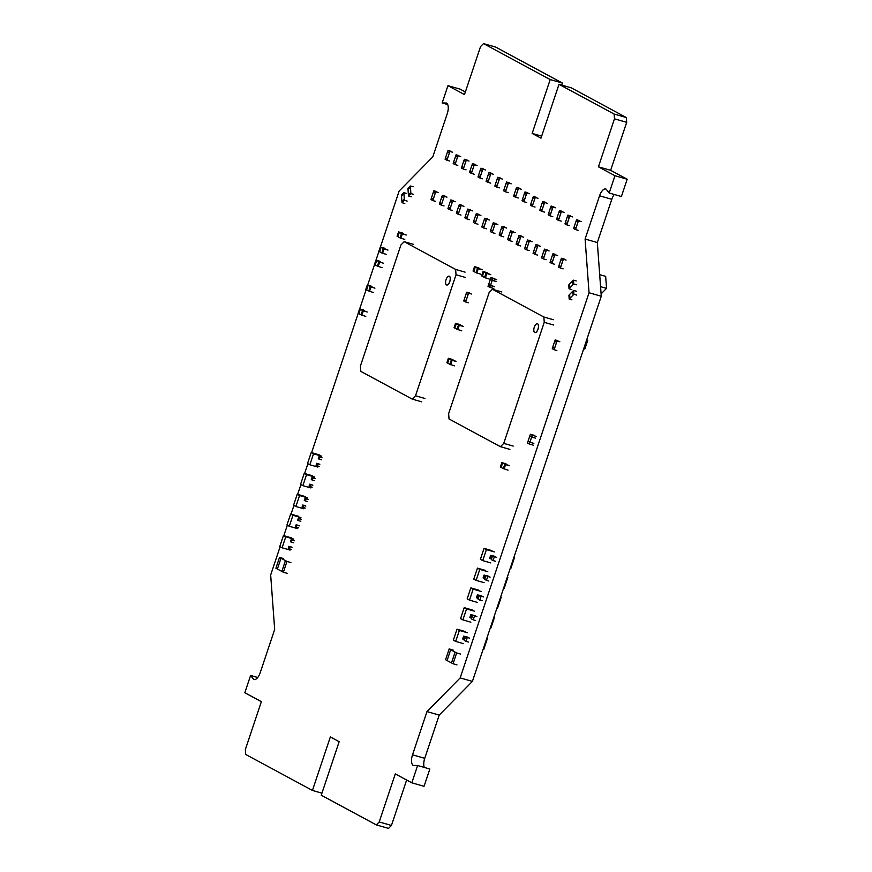 <?xml version="1.0" encoding="UTF-8"?>
<svg xmlns="http://www.w3.org/2000/svg" width="872" height="872" viewBox="0 0 872 872"><rect width="100%" height="100%" fill="white"/><g stroke="black" fill="none" stroke-linecap="round" stroke-linejoin="round"><path stroke-width="1.31" d="M280.119 546.733L270.669 574.986L274.669 629.453L260.216 672.683A9.156 4.098 106 0 1 254.014 679.495A9.156 4.098 106 0 1 253.643 679.343L250.602 675.462L244.825 692.75L261.36 701.666L245.348 749.517L245.708 754.465L312.438 790.446L330.346 736.927L339.164 741.691L321.256 795.21L376.312 824.901L379.211 821.958L395.288 773.9L411.824 782.816L417.612 765.529L413.295 765.442A9.156 4.098 106 0 1 412.521 754.814L426.986 711.585L460.176 677.904L589.047 292.752L585.101 239.026L599.565 195.797A9.156 4.098 106 0 1 605.757 188.984A9.156 4.098 106 0 1 606.127 189.137L609.168 193.017L614.956 175.73L598.421 166.814L614.477 118.832L614.117 114.047L559.007 84.322L540.978 138.179L532.16 133.427L550.188 79.57L483.491 43.6L480.537 46.598L464.482 94.579L447.946 85.663L442.159 102.951L447.696 104.542M442.159 102.951L446.475 103.038A9.156 4.098 106 0 1 447.26 113.665L432.795 156.884L399.136 191.044L380.421 246.972M378.938 251.387L376.006 260.15M374.535 264.565L367.657 285.122M366.153 289.602L359.7 308.895M358.218 313.321L311.598 452.666M307.892 463.73L304.611 473.529M300.916 484.592L297.635 494.391M293.929 505.455L291.019 514.153M287.324 525.217L283.825 535.67M253.643 679.343L254.406 679.561M250.602 675.462L257.72 677.5M312.438 790.446L321.932 793.171M376.312 824.901L388.541 828.4L391.441 825.457L406.635 780.015M379.211 821.958L391.441 825.457M411.824 782.816L424.054 786.315L429.842 769.028L417.612 765.529M424.304 767.436A9.156 4.098 106 0 1 424.74 758.324L439.205 715.095L472.406 681.403L601.277 296.251L597.331 242.536L611.784 199.306A9.156 4.098 106 0 1 614.28 194.489M426.986 711.585L439.205 715.095M460.176 677.904L472.406 681.403M589.047 292.752L601.277 296.251M585.101 239.026L597.331 242.536M609.168 193.017L621.398 196.527L627.175 179.229L610.64 170.312L626.696 122.331L626.347 117.546L571.236 87.821L559.007 84.322M614.956 175.73L627.175 179.229M598.421 166.814L610.64 170.312M614.477 118.832L626.696 122.331M614.117 114.047L626.347 117.546M532.16 133.427L541.665 136.152M561.732 85.107L562.407 83.069L495.721 47.099L483.491 43.6M550.188 79.57L562.407 83.069M465.365 91.963L460.176 89.162L447.946 85.663M466.215 293.559L468.122 294.573L466.095 300.633L464.198 299.608L466.215 293.559L468.09 294.562L466.062 300.622M464.231 299.63L463.773 300.993L465.648 301.995L468.58 293.21L466.716 292.207L469.463 292.992M466.716 292.207L466.258 293.57M465.648 301.995L468.395 302.78M468.58 293.21L471.338 294.006M403.889 193.835L401.523 196.222L401.916 201.487L404.314 199.099L403.921 193.846L404.314 199.099M401.556 196.189L401.48 195.045L403.834 192.658L404.401 200.288L402.036 202.685L401.948 201.497L404.27 199.089M403.834 192.658L406.592 193.442M404.401 200.288L407.148 201.083M402.036 202.685L404.793 203.47M485.203 575.673L484.058 575.062L483.099 577.918L484.243 578.539L485.203 575.673L485.878 575.869M484.058 575.062L485.966 575.607M484.243 578.539L484.919 578.736M485.998 575.498L487.742 576.447L486.445 580.338L484.701 579.389L485.998 575.498L488.364 576.174M487.742 576.447L490.108 577.122M486.445 580.338L488.8 581.014M477.442 568.13L479.785 569.383L476.101 580.371L473.769 579.106L477.442 568.13L485.442 570.419M479.785 569.383L487.775 571.672M476.101 580.371L484.102 582.659M471.981 615.207L470.826 614.586L469.866 617.452L471.022 618.074L471.981 615.207L472.646 615.392M470.826 614.586L472.744 615.131M471.022 618.074L471.687 618.259M472.777 615.033L474.521 615.97L473.213 619.861L471.469 618.924L472.777 615.033L475.131 615.708M474.521 615.97L476.875 616.646M473.213 619.861L475.578 620.537M464.22 607.653L466.553 608.918L462.879 619.894L460.547 618.64L464.22 607.653L472.21 609.942M466.553 608.918L474.542 611.207M462.879 619.894L470.869 622.183M478.586 595.434L477.442 594.824L476.483 597.691L477.627 598.301L478.586 595.434L479.262 595.631M477.442 594.824L479.349 595.369M477.627 598.301L478.303 598.497M479.382 595.26L481.137 596.208L479.829 600.1L478.085 599.151L479.382 595.26L481.747 595.947M481.137 596.208L483.491 596.884M479.829 600.1L482.194 600.775M470.836 587.892L473.169 589.145L469.496 600.132L467.163 598.868L470.836 587.892L478.826 590.181M473.169 589.145L481.159 591.445M469.496 600.132L477.485 602.421M464.776 636.724L463.632 636.102L462.672 638.969L463.817 639.59L464.776 636.724L465.452 636.92M463.632 636.102L465.539 636.647M463.817 639.59L464.493 639.786M465.572 636.549L467.316 637.487L466.019 641.378L464.275 640.44L465.572 636.549L467.937 637.225M467.316 637.487L469.681 638.162M466.019 641.378L468.373 642.054M457.026 629.181L459.359 630.434L455.685 641.411L453.342 640.157L457.026 629.181L465.016 631.47M459.359 630.434L467.348 632.723M455.685 641.411L463.675 643.699M491.819 555.911L490.663 555.29L489.704 558.156L490.86 558.778L491.819 555.911L492.484 556.107M490.663 555.29L492.582 555.846M490.86 558.778L491.536 558.974M492.615 555.737L494.359 556.685L493.051 560.565L491.307 559.628L492.615 555.737L494.969 556.412M494.359 556.685L496.713 557.361M493.051 560.565L495.416 561.241M484.058 548.368L486.391 549.622L482.717 560.598L480.385 559.344L484.058 548.368L492.048 550.657M486.391 549.622L494.38 551.911M482.717 560.598L490.707 562.898M291.924 540.139L291.161 539.735L290.507 541.708L291.259 542.122L291.924 540.139L294.278 540.814M291.161 539.735L293.526 540.411M291.259 542.122L293.613 542.798M289.689 546.711L288.926 546.308L288.272 548.281L289.024 548.695L289.689 546.711L292.044 547.387M288.926 546.308L291.292 546.984M289.024 548.695L291.379 549.371M283.422 535.561L285.754 536.814L282.081 547.79L279.748 546.537L283.422 535.561L291.412 537.85M285.754 536.814L293.744 539.103M282.081 547.79L290.071 550.079M299.118 518.622L298.366 518.208L297.701 520.192L298.453 520.595L299.118 518.622L301.483 519.298M298.366 518.208L300.731 518.884M298.453 520.595L300.818 521.271M296.883 525.195L296.131 524.781L295.466 526.764L296.218 527.168L296.883 525.195L299.249 525.87M296.131 524.781L298.497 525.456M296.218 527.168L298.584 527.843M290.627 514.033L292.959 515.298L289.286 526.274L286.953 525.02L290.627 514.033L298.616 516.322M292.959 515.298L300.949 517.587M289.286 526.274L297.276 528.563M305.734 498.86L304.982 498.446L304.317 500.43L305.069 500.833L305.734 498.86L308.089 499.536M304.982 498.446L307.336 499.122M305.069 500.833L307.435 501.509M303.5 505.422L302.748 505.019L302.083 507.003L302.835 507.406L303.5 505.422L305.854 506.098M302.748 505.019L305.102 505.695M302.835 507.406L305.2 508.082M297.232 494.271L299.576 495.536L295.891 506.512L293.559 505.248L297.232 494.271L305.233 496.56M299.576 495.536L307.565 497.825M295.891 506.512L303.892 508.801M312.71 477.998L311.958 477.584L311.293 479.567L312.045 479.971L312.71 477.998L315.075 478.673M311.958 477.584L314.323 478.259M312.045 479.971L314.411 480.646M310.476 484.56L309.724 484.156L309.059 486.14L309.811 486.543L310.476 484.56L312.841 485.246M309.724 484.156L312.089 484.832M309.811 486.543L312.176 487.219M304.219 473.409L306.552 474.673L302.878 485.65L300.546 484.396L304.219 473.409L312.209 475.698M306.552 474.673L314.541 476.962M302.878 485.65L310.868 487.939M319.697 457.135L318.934 456.721L318.28 458.705L319.032 459.108L319.697 457.135L322.051 457.811M318.934 456.721L321.299 457.397M319.032 459.108L321.387 459.784M317.463 463.708L316.7 463.294L316.046 465.277L316.798 465.681L317.463 463.708L319.817 464.384M316.7 463.294L319.065 463.969M316.798 465.681L319.152 466.357M311.195 452.546L313.528 453.811L309.854 464.787L307.522 463.533L311.195 452.546L319.185 454.835M313.528 453.811L321.528 456.1M309.854 464.787L317.844 467.076M486.87 638.184L487.404 638.468L483.731 649.455L483.153 649.291M486.827 638.304L487.404 638.468M494.064 616.668L494.609 616.951L490.936 627.927L490.358 627.764M494.032 616.787L494.609 616.951M500.681 596.895L501.215 597.189L497.541 608.166L496.964 608.002M500.637 597.026L501.215 597.189M507.297 577.133L507.831 577.428L504.158 588.404L503.58 588.24M507.253 577.264L507.831 577.428M513.913 557.372L514.447 557.666L510.774 568.642L510.196 568.479M513.87 557.491L514.447 557.666M534.907 332.57A4.578 2.049 -74 0 0 534.95 332.581A4.578 2.049 -74 0 0 538.177 328.744A4.578 2.049 -74 0 0 537.468 323.785A4.578 2.049 -74 0 0 537.435 323.774M534.689 332.483A4.578 2.049 -74 0 0 534.874 332.559A4.578 2.049 -74 0 0 538.1 328.722A4.578 2.049 -74 0 0 537.392 323.763A4.578 2.049 -74 0 0 534.231 327.382A4.578 2.049 -74 0 0 534.689 332.483M543.856 317.016L544.248 322.324L503.744 443.368L500.463 446.693L449.026 418.952L448.633 413.633L489.127 292.6L492.408 289.275L543.856 317.016L553.295 319.719M544.248 322.324L553.687 325.027M503.744 443.368L513.183 446.072M500.463 446.693L509.902 449.396M492.408 289.275L501.847 291.978M446.682 284.991A4.578 2.049 -74 0 0 446.726 285.002A4.578 2.049 -74 0 0 449.952 281.166A4.578 2.049 -74 0 0 449.243 276.206A4.578 2.049 -74 0 0 449.2 276.195A4.578 2.049 -74 0 0 445.995 279.803A4.578 2.049 -74 0 0 446.464 284.904A4.578 2.049 -74 0 0 446.649 284.981A4.578 2.049 -74 0 0 449.876 281.144A4.578 2.049 -74 0 0 449.167 276.184L449.243 276.206M455.631 269.426L456.023 274.745L415.519 395.779L412.238 399.114L360.79 371.374L360.409 366.055L400.902 245.021L404.183 241.686L455.631 269.426L465.07 272.14M456.023 274.745L465.463 277.449M415.519 395.779L424.958 398.482M412.238 399.114L421.677 401.818M404.183 241.686L413.622 244.389M554.701 341.279L556.598 342.293L554.538 348.331L552.674 347.329L554.701 341.279L556.598 342.293M556.565 342.282L554.538 348.331M552.706 347.35L552.259 348.702L554.123 349.716L557.055 340.93L555.192 339.917L557.949 340.712M555.192 339.917L554.734 341.29M554.123 349.716L556.87 350.5M557.055 340.93L559.813 341.715M447.064 660.54L451.478 662.916L455.086 652.103L450.682 649.727L447.064 660.54L445.57 659.723L449.189 648.91L456.656 652.943L453.037 663.745L456.972 664.878M453.037 663.745L451.511 662.927L455.13 652.114L450.682 649.727M449.189 648.91L453.124 650.043M456.656 652.943L460.59 654.065M283.367 572.239L281.841 571.422L285.417 560.598L281.002 558.222L277.383 569.024L275.901 568.217L279.509 557.404L286.975 561.437L283.367 572.239L287.302 573.373M279.509 557.404L283.444 558.538M286.975 561.437L290.91 562.56M277.383 569.024L281.841 571.422L285.449 560.609L281.002 558.222M569.885 298.3L573.133 294.998L572.85 291.183L569.601 294.474L569.928 298.311L573.177 295.008L572.893 291.193L573.623 290.441L576.381 291.237M573.623 290.441L573.907 294.267L569.187 299.052L568.915 295.237L569.612 294.529M573.907 294.267L576.664 295.052M569.187 299.052L571.945 299.837M569.721 288.022L572.969 284.719L572.697 280.904L569.438 284.196L569.765 288.033L573.013 284.73L572.73 280.915L573.471 280.174L576.218 280.958M573.471 280.174L573.743 283.989L569.024 288.774L568.751 284.959L569.449 284.25M573.743 283.989L576.501 284.773M569.024 288.774L571.781 289.558M410.767 192.407L410.385 187.142L410.81 192.418L408.412 194.805L410.81 192.418M410.385 187.142L408.02 189.54L408.412 194.805M408.063 189.507L407.976 188.363L410.331 185.976L413.088 186.761M410.331 185.976L410.897 193.606L413.644 194.391M410.897 193.606L408.532 196.004L411.29 196.789M408.532 196.004L408.445 194.816M501.596 227.614L503.504 228.628L501.476 234.688L499.569 233.663L501.596 227.614L503.504 228.628M503.46 228.617L501.433 234.677M499.602 233.685L499.155 235.048L501.019 236.05L503.962 227.265L502.087 226.262L504.844 227.047M502.087 226.262L501.629 227.625M501.019 236.05L503.776 236.835M503.962 227.265L506.708 228.05M433.384 192.123L435.292 193.148L433.231 199.187L431.368 198.173L433.384 192.123L435.292 193.148M435.259 193.137L433.231 199.187M431.4 198.195L430.942 199.557L432.817 200.56L435.749 191.775L433.885 190.772L436.643 191.557M433.885 190.772L433.428 192.134M432.817 200.56L435.564 201.356M435.749 191.775L438.507 192.57M516.082 188.766L517.99 189.791L515.962 195.84L514.055 194.816L516.082 188.766L517.946 189.769L515.93 195.829M514.099 194.838L513.641 196.2L515.505 197.203L518.448 188.417L516.584 187.415L519.331 188.199M516.584 187.415L516.126 188.777M515.505 197.203L518.262 197.988M518.448 188.417L521.194 189.213M445.548 157.865L445.091 159.227L446.955 160.23L449.898 151.456L448.034 150.442L447.576 151.804L449.44 152.818L447.412 158.868L445.505 157.854L447.532 151.793L449.44 152.818M449.396 152.807L447.369 158.857M448.034 150.442L450.78 151.238M446.955 160.23L449.712 161.026M449.898 151.456L452.644 152.24M510.076 232.192L511.984 233.206L509.913 239.244L508.049 238.241L510.076 232.192L511.984 233.206M511.94 233.195L509.913 239.244M508.082 238.263L507.635 239.615L509.499 240.618L512.442 231.843L510.567 230.829L513.325 231.625M510.567 230.829L510.109 232.203M509.499 240.618L512.256 241.413M512.442 231.843L515.188 232.628M439.88 202.773L439.423 204.124L441.297 205.138L444.23 196.353L442.366 195.35L441.908 196.712L443.772 197.715L441.744 203.765L439.848 202.751L441.864 196.701L443.772 197.715M443.739 197.704L441.712 203.754M442.366 195.35L445.112 196.135M441.297 205.138L444.044 205.923M444.23 196.353L446.987 197.137M522.492 199.372L522.045 200.724L523.909 201.737L526.841 192.952L524.977 191.938L524.519 193.311L526.394 194.314L524.366 200.364L522.459 199.35L524.486 193.301L526.394 194.314M526.35 194.303L524.323 200.353M524.977 191.938L527.734 192.734M523.909 201.737L526.655 202.522M526.841 192.952L529.598 193.737M455.62 156.153L457.517 157.178L455.5 163.228L453.593 162.214L455.62 156.153L457.517 157.178M457.484 157.167L455.457 163.217M453.625 162.225L453.178 163.587L455.042 164.59L457.974 155.805L456.111 154.802L458.868 155.587M456.111 154.802L455.653 156.164M455.042 164.59L457.789 165.386M457.974 155.805L460.732 156.6M516.562 242.83L516.115 244.193L517.979 245.196L520.922 236.41L519.047 235.407L518.589 236.77L520.464 237.784L518.437 243.833L516.529 242.808L518.557 236.759L520.464 237.784M520.421 237.762L518.393 243.822M519.047 235.407L521.805 236.192M517.979 245.196L520.737 245.98M520.922 236.41L523.669 237.206M450.344 201.269L452.252 202.293L450.192 208.332L448.328 207.329L450.344 201.269L452.219 202.282L450.192 208.332M448.361 207.34L447.903 208.702L449.767 209.705L452.71 200.92L450.846 199.917L453.593 200.702M450.846 199.917L450.388 201.279M449.767 209.705L452.524 210.501M452.71 200.92L455.467 201.715M530.895 203.895L530.438 205.258L532.302 206.261L535.245 197.475L533.381 196.473L532.923 197.835L534.787 198.849L532.759 204.898L530.863 203.885L532.879 197.824L534.787 198.849M534.754 198.838L532.727 204.887M533.381 196.473L536.127 197.257M532.302 206.261L535.059 207.056M535.245 197.475L538.002 198.271M463.893 160.622L465.801 161.647L463.74 167.686L461.877 166.672L463.893 160.622L465.801 161.647M465.768 161.636L463.74 167.686M461.909 166.694L461.452 168.056L463.326 169.059L466.258 160.274L464.395 159.271L467.152 160.056M464.395 159.271L463.937 160.633M463.326 169.059L466.073 169.844M466.258 160.274L469.016 161.069M527.037 241.337L528.944 242.351L526.873 248.389L525.009 247.386L527.037 241.337L528.901 242.34L526.873 248.389M525.042 247.408L524.595 248.76L526.459 249.774L529.402 240.988L527.527 239.974L530.285 240.77M527.527 239.974L527.07 241.348M526.459 249.774L529.217 250.558M529.402 240.988L532.149 241.773M458.825 205.847L460.732 206.86L458.672 212.91L456.808 211.896L458.825 205.847L460.732 206.86M460.699 206.849L458.672 212.91M456.841 211.918L456.383 213.28L458.247 214.283L461.19 205.498L459.326 204.495L462.073 205.28M459.326 204.495L458.868 205.857M458.247 214.283L461.005 215.068M461.19 205.498L463.948 206.283M542.221 202.86L544.117 203.874L542.057 209.923L540.193 208.909L542.221 202.86L544.117 203.874M544.084 203.863L542.057 209.923M540.226 208.931L539.768 210.294L541.643 211.297L544.575 202.511L542.711 201.508L545.469 202.293M542.711 201.508L542.253 202.871M541.643 211.297L544.39 212.081M544.575 202.511L547.333 203.307M471.981 164.982L473.888 166.007L471.828 172.046L469.954 171.032L471.981 164.982L473.888 166.007M473.845 165.996L471.828 172.046M469.997 171.054L469.539 172.416L471.403 173.419L474.346 164.634L472.482 163.631L475.229 164.416M472.482 163.631L472.025 164.993M471.403 173.419L474.161 174.204M474.346 164.634L477.093 165.429M535.517 245.904L537.425 246.929L535.354 252.967L533.49 251.954L535.517 245.904L537.425 246.929M537.381 246.918L535.354 252.967M533.522 251.975L533.075 253.338L534.939 254.341L537.882 245.555L536.008 244.552L538.765 245.337M536.008 244.552L535.55 245.915M534.939 254.341L537.697 255.136M537.882 245.555L540.629 246.351M467.305 210.425L469.212 211.438L467.152 217.477L465.277 216.474L467.305 210.425L469.212 211.438M469.18 211.427L467.152 217.477M465.321 216.496L464.863 217.847L466.727 218.85L469.67 210.076L467.806 209.062L470.553 209.858M467.806 209.062L467.348 210.435M466.727 218.85L469.485 219.646M469.67 210.076L472.428 210.861M550.614 207.394L552.521 208.408L550.461 214.447L548.586 213.444L550.614 207.394L552.521 208.408M552.477 208.397L550.461 214.447M548.63 213.466L548.172 214.817L550.036 215.831L552.979 207.046L551.115 206.032L553.862 206.828M551.115 206.032L550.657 207.405M550.036 215.831L552.793 216.616M552.979 207.046L555.737 207.83M480.428 169.539L482.336 170.563L480.276 176.602L478.412 175.599L480.428 169.539L482.336 170.563M482.303 170.552L480.276 176.602M478.445 175.61L477.987 176.972L479.862 177.975L482.794 169.19L480.93 168.187L483.688 168.972M480.93 168.187L480.472 169.55M479.862 177.975L482.608 178.771M482.794 169.19L485.551 169.986M542.003 256.553L541.556 257.905L543.42 258.919L546.363 250.133L544.488 249.13L544.03 250.493L545.905 251.496L543.877 257.545L541.97 256.531L543.997 250.482L545.905 251.496M545.861 251.485L543.834 257.534M544.488 249.13L547.245 249.915M543.42 258.919L546.166 259.703M546.363 250.133L549.109 250.918M475.785 214.992L477.693 216.005L475.632 222.055L473.758 221.041L475.785 214.992L477.693 216.005M477.649 215.994L475.632 222.055M473.801 221.063L473.343 222.425L475.207 223.428L478.15 214.643L476.286 213.64L479.033 214.425M476.286 213.64L475.829 215.003M475.207 223.428L477.965 224.213M478.15 214.643L480.908 215.428M559.017 211.918L560.925 212.942L558.854 218.981L556.99 217.978L559.017 211.918L560.925 212.942M560.881 212.931L558.854 218.981M557.023 217.989L556.576 219.352L558.44 220.354L561.383 211.569L559.508 210.566L562.266 211.351M559.508 210.566L559.05 211.929M558.44 220.354L561.197 221.15M561.383 211.569L564.13 212.365M486.532 179.97L486.075 181.332L487.939 182.335L490.882 173.55L489.018 172.547L488.56 173.91L490.424 174.923L488.396 180.973L486.489 179.948L488.516 173.899L490.424 174.923M490.38 174.912L488.364 180.962M489.018 172.547L491.764 173.332M487.939 182.335L490.696 183.131M490.882 173.55L493.628 174.345M552.477 255.049L554.385 256.074L552.314 262.112L550.45 261.11L552.477 255.049L554.385 256.074M554.341 256.063L552.314 262.112M550.483 261.12L550.036 262.483L551.9 263.486L554.843 254.7L552.968 253.698L555.726 254.482M552.968 253.698L552.51 255.06M551.9 263.486L554.647 264.281M554.843 254.7L557.59 255.496M482.281 225.641L481.824 226.993L483.688 228.006L486.631 219.221L484.767 218.207L484.309 219.581L486.173 220.583L484.145 226.633L482.238 225.619L484.265 219.57L486.173 220.583M486.129 220.572L484.113 226.622M484.767 218.207L487.513 219.003M483.688 228.006L486.445 228.791M486.631 219.221L489.388 220.006M567.41 216.452L569.318 217.466L567.258 223.505L565.394 222.502L567.41 216.452L569.285 217.455L567.258 223.505M565.427 222.524L564.969 223.875L566.844 224.889L569.776 216.103L567.912 215.101L570.669 215.885M567.912 215.101L567.454 216.463M566.844 224.889L569.59 225.674M569.776 216.103L572.533 216.888M495.307 184.701L494.849 186.063L496.713 187.066L499.656 178.28L497.792 177.278L497.334 178.64L499.198 179.654L497.171 185.703L495.263 184.69L497.291 178.629L499.198 179.654M499.155 179.643L497.138 185.692M497.792 177.278L500.539 178.062M496.713 187.066L499.471 187.862M499.656 178.28L502.403 179.076M558.963 265.698L558.516 267.05L560.38 268.064L563.312 259.278L561.448 258.276L560.99 259.638L562.865 260.641L560.838 266.701L558.93 265.677L560.958 259.627L562.865 260.641M562.822 260.63L560.794 266.679M561.448 258.276L564.206 259.06M560.38 268.064L563.127 268.849M563.312 259.278L566.07 260.063M492.745 224.137L494.653 225.161L492.593 231.2L490.718 230.186L492.745 224.137L494.653 225.161M494.609 225.15L492.593 231.2M490.762 230.208L490.304 231.571L492.168 232.573L495.111 223.788L493.247 222.785L495.994 223.57M493.247 222.785L492.789 224.148M492.168 232.573L494.925 233.358M495.111 223.788L497.868 224.584M576.087 221.128L577.994 222.142L575.923 228.181L574.059 227.178L576.087 221.128L577.951 222.131L575.923 228.181M574.092 227.2L573.645 228.551L575.509 229.565L578.452 220.78L576.577 219.766L579.335 220.562M576.577 219.766L576.12 221.139M575.509 229.565L578.256 230.35M578.452 220.78L581.199 221.564M506.065 183.36L507.973 184.384L505.945 190.434L504.038 189.42L506.065 183.36L507.973 184.384M507.929 184.374L505.902 190.423M504.071 189.431L503.624 190.794L505.488 191.796L508.431 183.022L506.556 182.008L509.313 182.804M506.556 182.008L506.109 183.371M505.488 191.796L508.245 192.592M508.431 183.022L511.177 183.807M457.8 329.692L459.272 325.3L458.509 324.885L462.443 326.008L458.509 324.885L457.037 329.278L454.835 328.09L456.307 323.697L460.231 324.82L456.307 323.697L458.509 324.885L457.037 329.278L461.735 330.815M459.272 325.3L463.206 326.422M455.533 323.283L454.072 327.676L454.835 328.09L456.307 323.697L455.533 323.283L459.468 324.417M369.543 291.422L371.014 287.03L370.24 286.615L374.175 287.749L370.24 286.615L368.78 291.008L366.567 289.82L368.038 285.427L371.973 286.561L368.038 285.427L370.24 286.615L368.78 291.008L373.478 292.545M371.014 287.03L374.938 288.152M367.276 285.013L365.804 289.406L366.567 289.82L368.038 285.427L367.276 285.013L371.21 286.147M586.649 339.982L587.739 340.287L587.139 342.086L586.049 341.78L587.139 342.086L584.807 349.073L583.706 348.756M584.305 346.958L585.406 347.274L584.305 346.958M586.725 339.742L587.739 340.287M476.788 273.056L478.259 268.663L477.496 268.249L481.431 269.372L477.496 268.249L476.025 272.642L473.823 271.454L475.295 267.061L479.219 268.184L475.295 267.061L477.496 268.249L476.025 272.642L480.723 274.179M478.259 268.663L482.194 269.786M474.521 266.647L473.06 271.039L473.823 271.454L475.295 267.061L474.521 266.647L478.456 267.769M382.568 253.349L384.04 248.956L383.277 248.542L387.212 249.675L383.277 248.542L381.805 252.935L379.603 251.746L381.075 247.354L385.01 248.476L381.075 247.354L383.277 248.542L381.805 252.935L386.503 254.471M384.04 248.956L387.975 250.079M380.312 246.94L378.84 251.332L379.603 251.746L381.075 247.354L380.312 246.94L384.247 248.073M579.804 360.43L576.861 369.216M485.333 277.917L486.805 273.525L486.042 273.11L489.966 274.244L486.042 273.11L484.57 277.503L482.369 276.315L483.829 271.922L487.764 273.056L483.829 271.922L486.042 273.11L484.57 277.503L489.268 279.04M483.066 271.508L481.595 275.901L482.369 276.315L483.829 271.922L483.066 271.508L487.001 272.642M486.805 273.525L490.74 274.658M378.165 266.527L379.636 262.134L378.873 261.72L382.808 262.843L378.873 261.72L377.402 266.113L375.2 264.925L376.66 260.532L380.595 261.655L376.66 260.532L378.873 261.72L377.402 266.113L382.1 267.65M379.636 262.134L383.571 263.257M375.897 260.118L374.437 264.51L375.2 264.925L376.66 260.532L375.897 260.118L379.832 261.24M530.383 434.245L532.247 435.248L531.648 437.046L535.582 438.169L529.784 436.044L528.051 441.232L529.914 442.235L533.849 443.358L529.914 442.235L531.648 437.046L529.784 436.044L530.383 434.245L534.318 435.368M532.247 435.248L536.182 436.382M529.315 444.033L527.44 443.031L528.051 441.232L529.914 442.235L529.315 444.033L533.239 445.156M450.639 364.714L452.11 360.321L451.347 359.907L455.271 361.03L451.347 359.907L449.876 364.3L447.663 363.112L449.135 358.719L453.069 359.842L449.135 358.719L451.347 359.907L449.876 364.3L454.574 365.837M452.11 360.321L456.045 361.444M448.372 358.305L446.9 362.698L447.663 363.112L449.135 358.719L448.372 358.305L452.306 359.428M361.858 315.272L363.319 310.879L362.556 310.465L366.491 311.598L362.556 310.465L361.084 314.857L358.883 313.669L360.354 309.277L364.289 310.41L360.354 309.277L362.556 310.465L361.084 314.857L365.782 316.405M363.319 310.879L367.254 312.013M359.591 308.873L358.12 313.255L358.883 313.669L360.354 309.277L359.591 308.873L363.526 309.996M490.947 277.579L492.811 278.582L492.211 280.381L496.146 281.503L490.347 279.378L488.603 284.555L494.402 286.692L490.478 285.569L492.211 280.381L490.347 279.378L490.947 277.579L494.882 278.702M489.868 287.368L488.004 286.354L488.603 284.555L490.478 285.569L489.868 287.368L493.803 288.49M492.811 278.582L496.746 279.705M400.826 238.307L402.297 233.914L401.534 233.5L405.469 234.633L401.534 233.5L400.063 237.893L397.861 236.704L399.332 232.312L403.256 233.445L399.332 232.312L401.534 233.5L400.063 237.893L404.761 239.429M402.297 233.914L406.232 235.037M398.558 231.898L397.098 236.29L397.861 236.704L399.332 232.312L398.558 231.898L402.493 233.031M504.092 469.016L505.564 464.623L504.801 464.209L508.736 465.343L504.801 464.209L503.329 468.602L501.128 467.414L502.599 463.021L506.534 464.144L502.599 463.021L504.801 464.209L503.329 468.602L508.027 470.139M505.564 464.623L509.499 465.746M501.836 462.607L500.365 467L501.128 467.414L502.599 463.021L501.836 462.607L505.76 463.74M600.568 286.67L606.541 288.37L605.659 276.348L599.685 274.647M601.102 293.897L606.541 288.37M412.521 754.814L424.74 758.324M599.565 195.797L611.784 199.306"/></g></svg>
